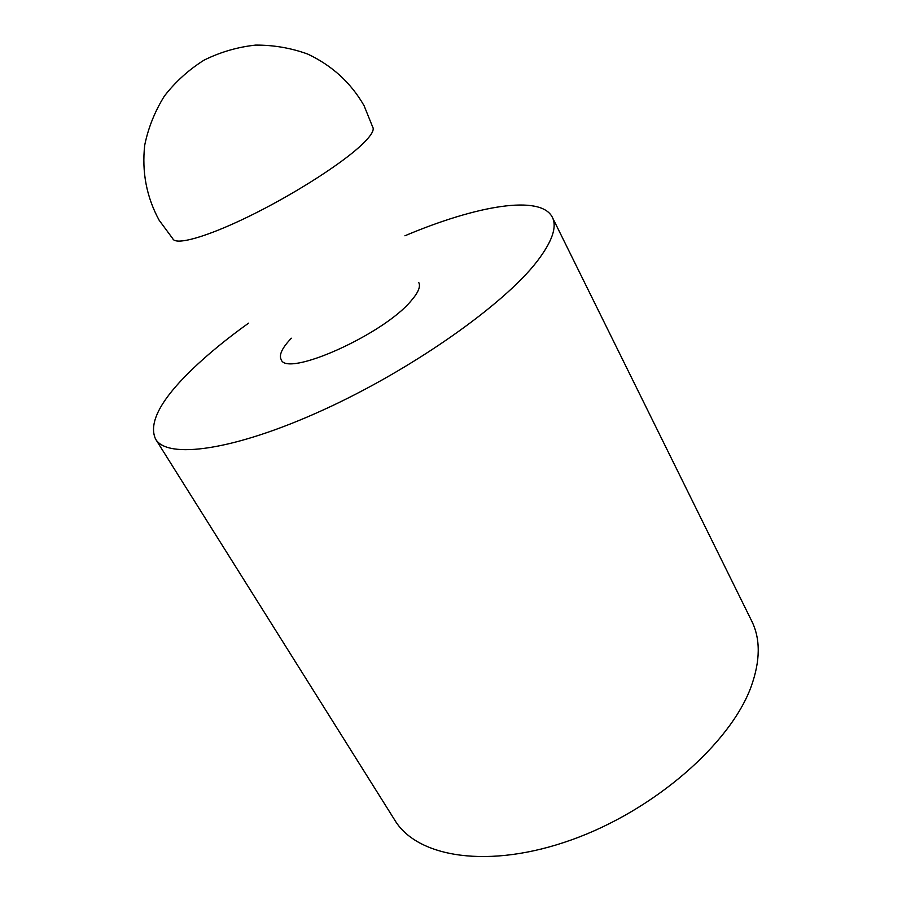 <?xml version="1.0" encoding="UTF-8"?>
<svg xmlns="http://www.w3.org/2000/svg" width="902" height="902" viewBox="0 0 902 902"><rect width="100%" height="100%" fill="white"/><g stroke="black" fill="none" stroke-linecap="round" stroke-linejoin="round"><path stroke-width="1.35" d="M552.351 217.303L751.637 620.88C760.6 638.853 760.431 660.783 751.129 686.67C730.552 743.428 654.345 810.368 571.609 839.83C488.828 869.528 417.265 857.554 394.873 820.279L155.561 439.06C167.073 459.411 233.528 450.865 322.792 410.151C411.955 369.628 503.981 304.617 537.13 261.332C552.171 241.612 557.244 226.943 552.351 217.303C540.772 194.189 476.312 205.577 404.908 235.783M248.557 323.164C226.876 338.701 208.159 354.035 192.397 369.177C160.567 399.823 148.289 423.117 155.561 439.06M281.131 359.492C286.126 377.893 383.429 334.631 411.188 300.727C418.269 292.552 420.794 286.498 418.776 282.563C420.794 286.498 418.269 292.552 411.188 300.727C383.429 334.631 286.126 377.893 281.131 359.492C278.831 354.813 282.236 347.721 291.369 338.216M172.722 238.602C175.304 245.716 205.904 237.373 248.478 216.615C290.974 195.937 338.182 166.137 359.458 146.902C370.519 136.833 374.905 130.159 372.616 126.889L364.092 105.726C350.968 82.837 332.173 65.621 307.706 54.064C291.008 47.998 273.633 45.01 255.604 45.1C237.609 47.039 220.449 52.045 204.123 60.107C188.71 69.781 175.462 81.778 164.378 96.086C154.851 111.397 148.289 127.757 144.715 145.166C141.738 172.056 146.552 197.087 159.158 220.257L172.722 238.602"/></g></svg>
